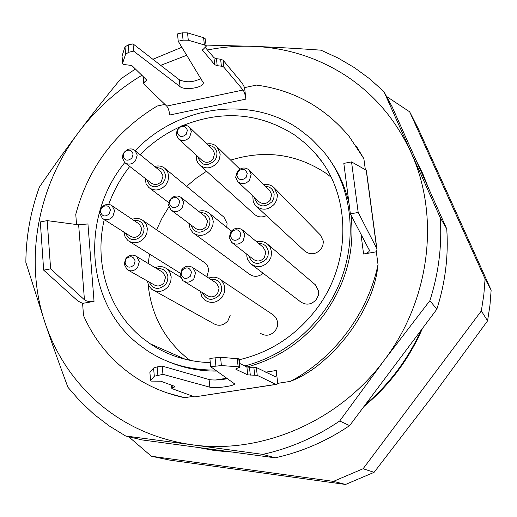 <?xml version="1.0" encoding="UTF-8"?>
<svg xmlns="http://www.w3.org/2000/svg" width="517" height="517" viewBox="0 0 517 517"><rect width="100%" height="100%" fill="white"/><g stroke="black" fill="none" stroke-linecap="round" stroke-linejoin="round"><path stroke-width="0.78" d="M207.44 49.987C222.601 46.976 237.852 45.761 253.181 46.343C287 47.751 318.117 57.684 346.539 76.135C374.831 94.979 396.345 120.487 411.093 152.664C440.129 215.873 430.344 299.66 384.176 360.317C338.932 421.659 261.091 454.753 192.033 444.769L262.772 454.378L275.167 457.823L142.078 439.922L125.67 435.999L109.326 426.008L94.184 414.466L80.348 401.515L67.927 387.285C59.371 364.291 51.797 342.965 45.205 323.312L25.85 262.365C26.012 236.676 30.516 211.608 39.363 187.173C52.812 167.495 65.95 149.129 78.784 132.087C96.214 109.016 117.249 90.087 141.884 75.314M135.428 69.013L120.694 78.927C105.552 97.293 91.587 115.013 78.784 132.087C37.592 186.437 23.776 260.329 45.205 323.312C56.069 355.347 74.383 382.399 100.156 404.462C126.277 426.279 156.903 439.715 192.033 444.769L125.67 435.999M275.167 457.823C301.611 451.994 326.44 441.253 349.641 425.607L339.688 421.012C315.713 437.214 290.069 448.336 262.772 454.378M349.641 425.607L436.826 309.25L429.898 300.635L384.176 360.317L339.688 421.012M160.709 65.349L186.811 55.241M174.345 386.231L174.423 387.026L174.92 386.626L174.617 386.328L160.787 381.191L151.403 381.1L150.596 380.609L154.312 376.24L162.958 374.334L209.837 387.181C214.607 388.745 234.712 386.044 234.589 383.86L210.703 366.727L221.399 365.558L239.636 366.889L240.011 367.064L236.23 368.724L235.933 369.312L247.74 374.877L257.227 375.361L275.936 384.377L277.015 384.293L277.7 383.343L290.412 381.378C300.299 377.442 309.547 372.078 318.142 365.286C341.407 346.455 358.804 323.248 370.334 295.659C374.495 285.203 377.061 274.824 378.024 264.523L376.324 251.805L377.022 249.885L376.673 248.302L358.184 212.455L350.371 213.889L369.448 250.415C369.125 252.089 367.173 253.298 363.587 254.041L376.324 251.805M206.128 45.089L253.181 46.343C273.907 47.137 296.506 48.417 320.967 50.175L338.118 58.059L354.442 67.649L369.778 78.888L383.963 91.709L440.232 217.638C442.132 245.452 438.687 273.112 429.898 300.635M152.877 59.281L181.9 47.221M82.591 303.376L94.036 301.366L87.935 223.939L78.655 224.817L47.189 220.623L40.307 221.948L43.667 270.139L77.809 300.959L82.591 303.376L83.521 315.525C95.393 342.416 113.83 363.755 138.827 379.543C152.838 388.17 168.103 394.219 184.621 397.696L193.235 396.365M167.133 392.907L184.621 397.696M76.548 224.533L75.766 214.348C88.388 167.392 115.498 131.292 157.11 106.05L164.936 104.395M223.098 60.205L223.848 67.165L221.379 66.189L217.192 65.672L216.442 58.686L220.63 59.216L223.098 60.205L242.337 83.36L244.586 87.606L245.879 99.115L169.757 115C169.227 110.871 168.212 107.904 166.707 106.095L144.088 84.355L143.758 83.664L144.185 82.849L146.085 81.033L145.923 79.25M356.497 146.44L363.878 158.713L349.214 136.533C324.754 107.29 293.856 90.139 256.522 85.092L244.586 87.606M363.878 158.713L365.312 169.434M350.371 213.889L343.824 163.385L351.547 161.899L366.366 170.326M290.412 381.378C334.428 358.035 368.014 313.224 378.024 264.523M174.423 387.026L172.316 387.976L171.818 388.37L172.129 388.661L194.676 396.894L276.084 384.435M436.826 309.25C445.305 282.631 448.607 255.85 446.74 228.908L440.232 217.638M446.74 228.908L392.073 106.664L383.963 91.709M277.7 383.343L276.265 370.502C276.601 373.972 276.395 376.092 275.651 376.874L256.38 367.522L253.841 367.232L249.465 367.277L250.306 375.148M326.188 155.094C337.278 169.195 344.884 185.332 349.02 203.498M351.049 215.182C355.011 251.081 345.905 284.382 323.726 315.092C303.473 341.401 277.887 358.714 246.977 367.018M167.379 361.267C182.876 367.975 199.368 371.245 216.862 371.07M94.036 301.366C89.816 301.896 86.617 301.372 84.433 299.795L50.621 268.866L43.667 270.139M143.157 76.555L143.138 76.936M201.016 78.448C193.468 82.365 186.243 82.81 179.341 79.786L132.998 43.874L128.248 44.934L124.991 46.86L121.973 56.263M179.341 79.786L180.013 86.591C184.782 90.772 203.717 87.696 203.304 82.791L178.236 41.237L177.505 33.915L182.339 32.829L187.542 32.881L203.614 37.702L205.1 38.549L206.244 46.233L202.451 50.097L214.691 64.696L213.948 57.691L205.133 47.26M216.442 58.686L213.948 57.691M223.848 67.165L243.08 90.029C244.373 91.923 245.31 94.954 245.879 99.115M351.547 161.899L358.184 212.455M215.395 370.036C190.172 370.314 167.463 363.858 147.267 350.668L138.414 344.193C86.055 303.246 80.503 219.279 122.897 164.962L124.726 162.577M135.17 150.66C178.016 105.571 250.661 94.837 299.543 129.483L311.15 138.653L321.535 149.297C359.037 191.355 360.317 264.051 321.994 313.741C301.624 340.199 275.904 357.609 244.838 365.971M47.189 220.623L50.621 268.866M217.192 65.672L214.691 64.696M205.1 38.549L206.244 46.233M205.863 45.78L204.377 44.947L203.614 37.702M187.542 32.881L188.285 40.203L204.377 44.947M188.285 40.203L183.076 40.158L182.339 32.829M178.236 41.237L183.076 40.158M180.013 86.591L133.657 51.151L128.901 52.204L125.637 54.117L122.594 63.261L123.414 64.47L130.323 65.291L132.378 66.04L146.188 79.515L146.518 80.213L146.085 81.033M132.998 43.874L133.657 51.151M149.891 372.595L150.667 380.473M154.312 376.24L153.581 368.026L149.956 372.382M153.581 368.026L157.129 366.908L157.866 375.148M227.629 378.657C219.731 380.079 213.553 380.383 209.081 379.549L162.209 366.094L157.129 366.908M210.703 366.727L209.87 358.423L220.559 357.26L239.151 358.888L240.011 367.064M239.63 363.419L246.9 366.986L249.465 367.277M162.958 374.334L162.209 366.094M108.719 204.402C113.352 191.6 119.77 179.716 127.977 168.755L129.748 166.448M140.12 154.68C151.765 142.957 165.007 133.696 179.845 126.898M183.244 125.411C223.021 109.714 260.322 113.023 295.155 135.331L305.715 143.668L315.202 153.297C351.192 193.028 352.607 262.197 316.191 309.405C295.911 335.649 270.262 352.426 239.242 359.742M210.29 362.617C188.078 361.932 168.09 355.67 150.318 343.85L142.815 338.331C108.564 311.131 93.823 263.483 104.253 219.583M186.611 186.307L196.202 178.249L206.542 171.243M230.647 160.134C264.762 149.575 296.422 153.872 325.626 173.033L331.035 177.092M190.049 360.368L186.895 357.951C164.083 338.965 151.171 314.485 148.146 284.518M148.23 263.496L149.523 254.047M156.567 229.794L162.118 218.032L168.897 206.897M154.35 290.754L213.185 323.377C218.555 326.57 223.473 325.691 227.945 320.74L230.207 315.254M206.981 276.918L208.681 269.738L208.506 268.614L206.994 265.034L203.801 262.093M226.75 227.37L227.073 223.389L223.977 217.172L223.292 216.61M200.047 165.401L254.39 214.271C257.925 217.282 261.925 217.728 266.41 215.615M194.34 233.787L249.129 273.958C253.75 277.293 258.435 277.08 263.198 273.319M256.49 206.445L304.623 250.958C310.336 255.243 315.803 254.635 321.025 249.142L322.763 245.821L323.345 242.176L323.261 240.961L320.462 235.073L274.172 187.8C271.315 185.028 267.825 183.962 263.715 184.608M260.096 333.116C265.648 336.58 270.746 335.759 275.406 330.66L277.345 326.712L277.61 321.794L275.897 317.522L272.285 314.284M251.986 264.769L300.274 301.585C305.986 305.553 311.337 304.862 316.339 299.511L318.278 295.556L318.601 291.226L315.37 284.802L314.633 284.176M147.339 280.996L148.734 285.778L151.811 289.352C157.834 292.939 163.404 291.898 168.516 286.224L170.733 281.765L171.217 276.892L169.886 272.401L166.978 268.898C163.411 266.307 159.482 265.906 155.19 267.696M123.88 232.062L125.185 237.213L128.016 240.625C133.948 244.302 139.5 243.287 144.676 237.581L146.873 233.193L147.358 228.424L146.143 224.171L143.461 220.83C140.146 218.297 136.417 217.799 132.262 219.331M145.18 178.378L146.078 183.742L148.806 187.484C154.809 191.542 160.535 190.618 165.983 184.711L167.96 181.021L168.678 176.316L167.792 172.29L165.214 168.632C162.202 166.067 158.674 165.343 154.615 166.455M196.376 155.223L196.751 160.36L197.875 162.861L199.568 164.975C205.76 169.505 211.744 168.691 217.534 162.532L219.505 158.816L220.203 154.085L217.082 146.841C214.271 144.191 210.858 143.235 206.845 143.984M231.357 231.086L209.618 213.553L212.325 217.34L213.275 221.496L212.784 225.645L210.568 230.084C205.049 236.062 199.187 236.967 192.99 232.799L190.114 228.908L189.132 223.57M209.618 213.553C206.457 210.871 202.774 210.122 198.58 211.291M252.794 195.898L253.188 201.339L254.338 203.879L256.064 206.05C262.5 210.858 268.711 210.115 274.682 203.801L276.692 200.001L277.383 195.846L277.299 194.463L274.172 187.8M200.35 291.336L201.779 296.48L204.777 300.06C211.026 303.964 216.817 302.988 222.155 297.133L224.391 292.616L224.83 287.665L223.512 283.258L220.694 279.762C217.134 277.028 213.159 276.472 208.771 278.088M246.751 254.151L246.893 256.82L247.772 259.805L250.655 263.754C257.104 268.22 263.192 267.386 268.918 261.234L270.934 257.395L271.619 252.464L270.391 247.766L267.948 244.476C264.743 241.659 260.988 240.773 256.684 241.827M156.987 268.775C163.055 268.039 166.713 270.714 167.947 276.795L167.566 280.699L165.783 284.272C158.868 290.418 153.329 289.669 149.161 282.023M133.884 220.423C139.603 219.938 143.009 222.549 144.101 228.262L143.713 232.081L141.949 235.597C134.872 241.782 129.399 240.954 125.528 233.109M156.102 167.663C161.362 167.611 164.471 170.196 165.421 175.412L165.046 179.186L163.294 182.669C155.733 189.035 150.201 187.994 146.699 179.541M208.286 145.374C213.211 145.691 216.112 148.282 216.985 153.148L216.642 156.942L214.885 160.451C206.981 166.952 201.313 165.789 197.882 156.961L197.849 156.567M200.241 212.603C205.714 212.539 208.978 215.214 210.018 220.636L209.663 224.501L207.886 228.062C200.253 234.479 194.566 233.406 190.825 224.837M265.286 186.185C270.275 186.643 273.228 189.332 274.152 194.25L273.829 198.14L272.052 201.727C263.954 208.332 258.086 207.084 254.461 197.985L254.409 197.423M210.665 279.335C216.707 278.825 220.345 281.578 221.593 287.581L221.244 291.543L219.447 295.168C212.222 301.463 206.503 300.577 202.283 292.519M258.474 243.32C263.993 243.417 267.295 246.189 268.375 251.63L268.052 255.585L266.255 259.217C258.326 265.77 252.438 264.562 248.593 255.585M128.584 270.372L153.859 284.686C157.485 286.864 160.839 286.244 163.928 282.825L165.55 277.222L162.978 272.394L161.659 271.599M103.497 219.098L130.097 236.01C133.67 238.24 137.011 237.639 140.133 234.201L141.748 228.701L139.377 224.113L138.427 223.473M125.308 163.017L151.126 182.966C154.738 185.429 158.189 184.879 161.472 181.318L163.068 175.877L160.496 171.23M178.598 138.957L202.199 160.548C205.921 163.294 209.527 162.81 213.017 159.1L214.594 153.627L212.72 149.646L189.422 127.208C186.973 125.043 184.136 124.713 180.905 126.232L178.003 128.72L177.124 130.161L176.323 134.459L178.333 138.718C182.23 141.58 186.017 141.057 189.694 137.134L191.368 131.376L189.422 127.208M171.715 210.548L195.413 228.262C199.142 230.795 202.67 230.259 206.005 226.653L207.601 221.089L204.79 216.203M237.704 181.667L258.894 201.649C262.765 204.57 266.507 204.125 270.107 200.325L271.683 194.715L269.777 190.676L249.194 170.067C245.116 166.933 241.161 167.392 237.316 171.444L235.642 177.325L237.704 181.667C241.769 184.718 245.698 184.233 249.504 180.213L251.178 174.307L249.194 170.067M184.317 281.532L207.052 295.433C210.82 297.805 214.309 297.223 217.528 293.695L219.137 288.008L216.623 283.232L215.415 282.437M232.379 242.945L253.291 259.25C257.175 261.964 260.846 261.466 264.297 257.763L265.887 252.076L263.134 247.197M126.019 258.455L125.385 259.418L124.287 264.336L127.046 269.499C130.84 271.78 134.362 271.115 137.619 267.502L139.344 261.602L136.669 256.522C133.283 254.332 129.954 254.707 126.697 257.66L126.019 258.455M101.558 207.718L100.272 210.141L99.839 213.489L102.366 218.381C106.101 220.707 109.61 220.061 112.893 216.429L114.612 210.645L112.157 205.831C109.578 203.957 106.786 203.892 103.788 205.637L101.558 207.718M122.451 158.008L122.904 154.635L124.151 152.302L127.104 149.794C130.077 148.411 132.733 148.676 135.066 150.576L137.225 155.016L135.525 160.748C132.068 164.503 128.449 165.097 124.675 162.532L122.451 158.008M168.555 205.255L169.886 199.95L171.521 198.056C174.972 195.452 178.287 195.348 181.461 197.74L183.742 202.347L182.042 208.215C178.527 212.022 174.817 212.603 170.914 209.954L168.555 205.255M180.136 275.509L181.861 269.538C185.293 265.777 188.996 265.176 192.957 267.741L195.581 272.769L193.862 278.766C190.463 282.495 186.792 283.116 182.85 280.634L180.136 275.509M230.918 231.622L229.218 237.6L231.603 242.344C235.674 245.187 239.533 244.651 243.184 240.728L244.877 234.731L242.583 230.091C238.492 227.163 234.602 227.674 230.918 231.622M125.049 262.882L125.786 259.586L126.665 258.41C130.807 255.592 133.625 256.471 135.124 261.046L133.968 264.995C129.767 268.433 126.801 267.728 125.049 262.882M100.498 211.854L100.789 209.618L103.141 206.6C106.948 204.939 109.358 206.05 110.38 209.954L109.229 213.818C105.1 217.23 102.192 216.578 100.498 211.854M123.195 156.166L123.492 153.911L124.332 152.347L126.31 150.673C129.929 149.413 132.184 150.576 133.069 154.169L131.932 157.995C127.815 161.407 124.901 160.8 123.195 156.166M177.279 132.514L177.816 129.638L180.349 127.008C184.052 125.676 186.385 126.82 187.341 130.452L186.217 134.297C182.049 137.748 179.069 137.154 177.279 132.514M169.492 203.569L170.384 200.014L171.476 198.748C175.567 196.37 178.287 197.332 179.651 201.624L178.507 205.54C174.3 209.004 171.295 208.345 169.492 203.569M236.851 175.509L237.975 171.573C242.234 168.064 245.323 168.704 247.242 173.486L246.118 177.434C241.84 180.944 238.751 180.304 236.851 175.509M181.137 274.075L182.288 270.081C186.547 266.591 189.61 267.308 191.464 272.239L190.314 276.246C186.036 279.736 182.973 279.012 181.137 274.075M230.414 236.004L231.551 232.01C235.849 228.488 238.957 229.18 240.883 234.085L239.752 238.098C235.435 241.613 232.327 240.916 230.414 236.004M128.688 436.723L151.365 456.246L169.99 460.162L345.543 484.455L374.088 472.338L363.102 468.745L481.333 310.917L483.809 294.955L485.088 278.947L409.684 111.84L386.509 96.408M151.365 456.246L333.42 481.379L363.102 468.745M485.088 278.947L491.15 290.102L454.773 209.301L418.389 128.946L409.684 111.84M345.543 484.455L333.42 481.379M374.088 472.338L431.714 397.243L487.57 320.837L481.333 310.917M487.57 320.837L489.935 305.489L491.15 290.102M197.636 447.392L214.587 450.52L231.933 452.007M365.448 404.514C377.307 394.419 387.931 383.123 397.321 370.611C406.692 358.087 414.544 344.723 420.89 330.518M428.121 187.277L415.817 159.759M421.568 329.613C415.151 344.212 407.137 357.932 397.534 370.779C387.905 383.601 376.977 395.156 364.756 405.431M232.734 452.117L214.956 450.617L197.578 447.386M415.83 159.779L422.719 173.544L428.431 187.968M366.178 169.912L376.673 248.302M194.676 396.894L275.936 384.377M360.944 233.865L363.587 254.041M276.265 370.502L265.641 372.169M227.008 378.218L215.537 380.014M257.227 375.361L256.38 367.522M243.08 90.029L166.707 106.095M78.655 224.817L84.433 299.795M143.648 77.039L144.185 82.849M122.012 55.81L122.645 62.971M124.991 46.86L125.637 54.117M128.248 44.934L128.901 52.204M202.651 50.614L202.554 49.722M221.379 66.189L220.63 59.216M254.687 375.09L253.841 367.232M246.9 366.986L247.74 374.877M235.888 368.912L235.933 369.312M239.636 366.889L238.776 358.701M238.117 366.611L237.251 358.404M221.399 365.558L220.559 357.26M215.893 365.9L215.059 357.59M209.837 387.181L209.081 379.549M172.077 385.385L172.316 387.976M422.441 328.444C409.134 359.082 389.637 385.094 363.968 406.485M366.372 170.352L376.874 248.787M369.384 249.873L369.448 250.396M275.651 376.874L275.193 376.945M143.125 76.775L143.758 83.664M121.96 56.114L122.594 63.268M203.252 82.293L203.304 82.791M150.596 380.609L149.885 372.524M171.818 388.377L171.528 385.184M150.318 343.85L185.493 359.354M315.202 153.297L321.374 161.058M180.498 277.228L166.978 268.898M205.152 263.017L143.461 220.83M180.246 273.228L129.89 241.794M223.977 217.172L165.214 168.632M168.749 202.638L149.878 188.304M239.856 169.156L217.082 146.841M273.984 315.422L220.694 279.762M315.37 284.802L267.948 244.476M162.978 272.394L136.669 256.522M139.377 224.113L112.157 205.831M160.987 171.631L135.066 150.576M205.411 216.694L181.461 197.74M216.623 283.232L192.957 267.741M263.689 247.662L242.583 230.091M125.786 259.586L125.385 259.418M126.665 258.41L126.697 257.66M100.789 209.618L100.272 210.141M103.141 206.6L103.788 205.637M123.492 153.911L122.897 154.635M126.31 150.673L127.104 149.794M177.816 129.638L177.124 130.161M180.349 127.008L180.905 126.232M170.384 200.014L169.886 199.95M171.476 198.748L171.521 198.056"/></g></svg>
